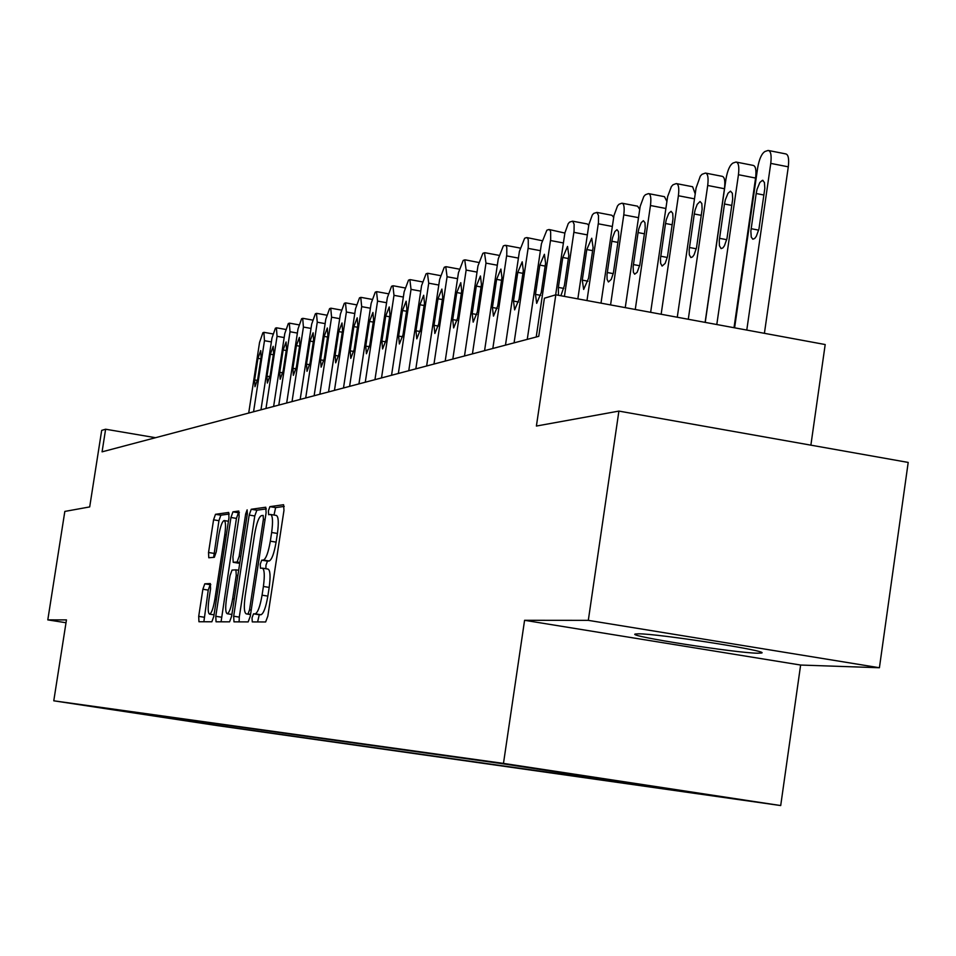 <?xml version="1.0" encoding="UTF-8"?>
<svg xmlns="http://www.w3.org/2000/svg" width="956" height="956" viewBox="0 0 956 956"><rect width="100%" height="100%" fill="white"/><g stroke="black" fill="none" stroke-linecap="round" stroke-linejoin="round"><path stroke-width="1.43" d="M252.026 617.875L252.276 621.914L265.649 621.962L267.835 616.082L283.968 510.396L283.585 504.72L269.903 506.644L268.409 510.791L268.648 514.698L270.512 514.459C272.723 515.475 273.105 521.486 271.647 532.492L270.321 541.18C268.349 552.46 266.055 558.758 263.438 560.049L261.717 560.18L260.223 564.279L260.474 568.246L262.267 568.139C264.489 569.214 264.86 575.333 263.402 586.47L262.064 595.182C260.092 606.474 257.809 612.688 255.216 613.824L253.507 613.836L252.026 617.875M262.577 568.199L268.015 569.071C270.249 570.158 270.644 576.265 269.186 587.402L267.847 596.114C265.876 607.395 263.593 613.609 260.976 614.744L259.255 614.744L257.606 621.938M284.219 506.417L275.627 507.6L274.014 515.045M276.153 515.427L276.26 515.415C278.483 516.431 278.865 522.442 277.419 533.436L276.093 542.136C274.121 553.416 271.827 559.702 269.186 560.993L267.453 561.124L265.959 565.211L265.876 568.724M757.726 653.211L761.49 653.02C771.683 651.299 657.836 633.541 638.285 633.816L635.178 634.055C626.873 636.015 735.75 653.02 757.726 653.211M212.997 724.887L184.508 720.561L212.997 724.887M204.787 583.817L202.875 589.243L198.705 616.369L198.944 621.747L211.862 621.782L213.809 616.309L228.962 517.758L228.699 512.452L215.494 514.304L213.57 519.813L208.539 552.496L208.778 557.766L214.335 557.3L216.271 551.791L218.793 535.408C220.358 526.445 222.127 521.486 224.098 520.542C225.724 521.343 225.951 526.075 224.791 534.739L214.837 599.484C213.284 608.386 211.539 613.274 209.615 614.146C207.966 613.238 207.739 608.41 208.91 599.639L210.559 588.92L210.308 583.554L204.787 583.817L210.153 584.678L208.241 590.103L203.867 621.759M588.31 620.36L524.581 620.301L800.626 665.041L879.412 667.742L588.31 620.36L618.902 411.092L536.4 426.041L555.806 294.807L544.406 298.212L538.754 336.333L102.077 451.841L105.614 429.22L101.683 430.391L89.697 506.919L64.829 511.424L47.8 619.882L66.012 622.738M524.581 620.301L503.477 763.402L53.775 700.808L66.454 619.894L47.8 619.882M233.67 616.226L233.981 621.854L248.178 621.902L250.293 616.154L266.103 512.786L265.756 507.23L251.249 509.273L249.181 515.057L233.67 616.226L239.287 617.11L239.108 621.878M229.583 621.842L216.056 621.794L215.781 616.297L230.958 517.483L232.953 511.842L238.797 511.03L239.12 516.395L232.906 556.846L233.204 562.307L237.136 562.02L239.167 556.332L245.68 513.874L247.138 509.859L247.353 513.647L231.615 616.226L229.583 621.842M618.902 411.092L908.2 462.429L879.412 667.742M697.545 793.11L744.198 800.184L697.545 793.11M503.477 763.402L780.705 805.561L216.654 725.508L53.775 700.808M211.993 723.154L211.766 724.612L699.637 793.719L500.502 763.438L115.927 709.734M211.766 724.612L115.557 710.009M810.879 445.161L825.195 344.542L555.806 294.807M800.626 665.041L780.705 805.561M155.505 437.705L105.614 429.22M183.827 719.223L184.759 720.513M172.905 718.84L172.2 717.598M266.365 508.891L256.853 510.205L254.774 515.977L239.287 617.11M248.058 613.872L249.54 609.844L263.39 519.311L263.151 515.427L261.335 515.666C258.765 517.077 256.531 523.302 254.607 534.332L245.214 595.696C243.756 606.69 244.103 612.748 246.278 613.883L250.58 614.266M239.382 512.631L238.426 512.763L236.431 518.391L221.075 621.818M238.653 563.192L239.753 563.144M226.453 598.898C225.258 607.873 225.52 612.82 227.241 613.74C229.261 612.856 231.077 607.849 232.666 598.731L236.251 575.357L235.929 569.836L232.021 570.087L230.014 575.715L226.453 598.898M210.798 584.654L210.153 584.678M229.225 514.029L220.848 515.188L218.924 520.697L213.642 557.36M764.406 333.321L788.294 166.834C789.214 158.72 788.318 154.394 785.617 153.88L768.959 150.594M734.602 327.812L757.642 167.981C759.219 159.031 761.669 153.534 764.967 151.502L768.146 150.439C770.823 150.94 771.695 155.266 770.763 163.392L746.779 330.071M756.184 193.518L750.854 231.125L751.249 237.064L752.814 239.215L754.738 238.45L756.339 236.263L758.956 228.962L764.824 188.32L764.43 182.441L762.47 180.302L759.853 182.465L757.044 189.312L756.184 193.518L763.952 195.024M734.017 327.705L755.575 178.055C756.495 170.12 755.658 165.89 753.077 165.376L736.753 162.173M705.229 322.399L725.963 179.083C727.504 170.347 729.858 164.994 733.001 163.046L736.012 162.03C738.558 162.544 739.37 166.762 738.45 174.709L716.797 324.526M724.481 203.998L719.247 240.697L719.426 245.74L721.075 248.608L722.915 247.879L724.445 245.752L726.954 238.642L732.702 199.003L732.344 193.255L730.492 191.152L728.006 193.255L725.305 199.912L724.481 203.998L731.854 205.432M705.11 322.375L724.457 188.726C725.353 180.971 724.576 176.836 722.127 176.322L706.114 173.191M677.266 317.237L696.064 188.069L700.306 176.143L702.015 174.303L705.432 173.06C707.846 173.574 708.611 177.708 707.703 185.476L688.284 319.268M694.283 213.989L689.168 249.815L689.312 254.75L690.877 257.558L692.634 256.841L694.08 254.774L696.494 247.855L702.134 209.161L701.823 203.532L700.055 201.477L697.199 204.357L695.096 210.009L694.283 213.989L701.322 215.339M650.642 312.313L667.623 196.637L671.399 186.551L673.048 184.759L676.286 183.576C678.593 184.09 679.298 188.141 678.402 195.741L661.146 314.249M676.908 183.695L692.622 186.743L695.203 193.829M665.519 223.501L660.488 258.49L660.62 263.318L662.09 266.079L665.161 263.378L667.479 256.626L673.012 218.84L672.725 213.343L671.064 211.312L668.794 213.308L666.296 219.617L665.519 223.501L672.223 224.78M625.248 307.629L640.185 206.317L643.83 196.47L645.396 194.737L648.491 193.614C650.689 194.116 651.347 198.083 650.462 205.516L635.262 309.481M649.064 193.721L664.48 196.685L666.834 201.31M638.07 232.583L633.135 266.784L633.386 272.221L634.641 274.205L637.126 272.364L639.815 265.003L645.228 228.078L644.977 222.688L643.388 220.705L641.225 222.64L638.835 228.795L638.07 232.583L644.463 233.802M601.001 303.148L613.967 215.554L617.492 205.958L618.998 204.273L621.938 203.186C624.041 203.688 624.662 207.583 623.778 214.861L610.573 304.916M622.476 203.293L637.592 206.185L639.648 209.256M611.852 241.259L607.012 274.695L607.084 279.319L608.422 281.972L611.231 279.415L613.382 272.998L618.699 236.909L618.484 231.615L616.978 229.667L614.899 231.543L612.593 237.554L611.852 241.259L617.958 242.406M577.842 298.881L588.908 224.397L592.302 215.016L593.748 213.379L596.938 212.399L598.516 215.554L598.456 222.461L586.984 300.566M597.058 212.435L611.9 215.267L613.633 217.299M586.781 249.552L582.276 280.132L583.662 289.441L588.573 278.208L593.09 247.461L591.716 238.235L586.781 249.552L592.624 250.651M555.663 294.854L564.912 232.858L568.199 223.692L569.585 222.103L572.632 221.159L574.126 224.266L574.054 231.029L564.422 296.396M572.728 221.195L587.307 223.967L588.729 225.258M560.885 295.751L564.387 285.581L568.832 255.491L567.541 246.445L562.785 257.487L558.364 287.409L558.471 295.296M527.258 339.38L541.443 243.696L546.856 230.229L548.672 229.571L549.975 230.061L550.644 231.794L550.68 239.239L536.22 337.002M549.437 229.583L564.876 233.061M539.805 265.087L535.468 294.388L536.675 303.351L541.239 292.632L545.601 263.175L544.394 254.296L539.805 265.087L545.171 266.091M505.473 345.14L519.407 251.416L524.653 238.247L526.398 237.614L527.64 238.104L528.262 239.801L528.274 247.114L514.077 342.857M527.103 237.626L541.992 240.673M517.77 272.376L513.503 301.08L514.627 309.875L519.036 299.395L523.326 270.536L522.203 261.825L517.77 272.376L522.908 273.332M484.573 350.673L498.267 258.825L503.334 245.931L505.007 245.334L506.202 245.811L506.8 247.484L506.788 254.655L492.83 348.486M519.192 247.986L520.028 248.082M496.618 279.367L492.424 307.497L493.475 316.137L497.741 305.884L501.948 277.61L500.896 269.054L496.618 279.367L501.553 280.287M464.497 355.979L477.952 265.935L482.864 253.328L484.477 252.743L485.983 263.127L472.431 353.875M476.303 286.095L472.18 313.664L473.172 322.148L477.283 312.11L481.43 284.398L480.45 275.997L476.303 286.095L481.047 286.967M445.197 361.081L458.438 272.771L463.194 260.426L464.736 259.865L466.146 270.07L452.821 359.062M478.406 262.41L465.333 259.877M456.777 292.548L452.726 319.591L453.646 327.92L457.637 318.097L461.7 290.923L460.78 282.665L456.777 292.548L461.33 293.384M426.639 365.993L439.652 279.343L444.265 267.262L445.759 266.724L447.073 276.75L433.976 364.057M437.991 298.762L434.012 325.303L434.861 333.477L438.732 323.857L442.736 297.197L441.875 289.082L437.991 298.762L442.377 299.563M408.762 370.725L421.572 285.677L426.053 273.834L427.475 273.32L428.718 283.179L415.836 368.849M419.911 304.749L415.991 330.788L416.792 338.83L420.532 329.402L424.476 303.231L423.675 295.261L419.911 304.749L424.129 305.514M391.554 375.278L404.149 291.783L408.499 280.168L409.873 279.666L411.032 289.369L398.353 373.473M402.488 310.509L398.628 336.07L399.381 343.981L403.014 334.743L406.886 309.051L406.145 301.212L402.488 310.509L406.551 311.25M374.955 379.663L387.347 297.663L391.578 286.274L392.904 285.796L393.992 295.332L381.516 377.931M385.698 316.066L381.898 341.173L382.591 348.952L386.128 339.882L389.94 314.655L389.235 306.948L385.698 316.066L389.618 316.771M358.942 383.894L371.143 303.339L375.254 292.166L376.545 291.7L377.56 301.092L365.276 382.221M369.494 321.419L365.754 346.096L366.411 353.744L369.829 344.853L373.581 320.069L372.936 312.481L369.494 321.419L373.282 322.1M343.491 387.981L355.501 308.812L359.504 297.854L360.747 297.4L361.691 306.649L349.597 386.367M353.851 326.594L350.171 350.84L350.78 358.369L354.114 349.633L357.807 325.291L357.197 317.822L353.851 326.594L357.508 327.251M328.553 391.936L340.396 314.106L344.291 303.339L345.486 302.909L346.383 312.015L334.469 390.371M338.747 331.589L335.126 355.417L335.687 362.826L338.926 354.258L342.571 330.334L342.009 322.985L338.747 331.589L342.284 332.222M314.13 395.748L325.793 319.22L329.581 308.645L330.74 308.226L331.577 317.201L319.842 394.242M324.156 336.416L320.583 359.85L321.108 367.14L324.263 358.727L327.848 335.197L327.322 327.968L324.156 336.416L327.561 337.026M300.184 399.441L311.668 324.168L315.372 313.783L316.484 313.377L317.261 322.208L305.705 397.983M310.043 341.089L306.518 364.14L307.007 371.322L310.079 363.053L313.604 339.906L313.114 332.784L310.043 341.089L313.341 341.674M286.68 403.014L298.009 328.948L301.606 318.742L302.694 318.36L303.422 327.06L292.034 401.592M296.384 345.606L292.918 368.287L293.361 375.35L296.36 367.235L299.837 344.459L299.383 337.444L296.384 345.606L299.575 346.18M273.619 406.467L284.78 333.584L288.294 323.558L289.345 323.176L290.026 331.744L278.794 405.093M283.155 349.98L279.738 372.29L280.156 379.257L283.072 371.275L286.501 348.868L286.083 341.961L283.155 349.98L286.25 350.529M260.964 409.813L271.97 338.065L275.4 328.207L276.415 327.836L277.049 336.297L265.983 408.487M270.357 354.21L266.987 376.186L267.369 383.045L270.213 375.194L273.595 353.146L273.201 346.323L270.357 354.21L273.344 354.748M248.703 413.064L259.554 342.415L262.9 332.724L263.88 332.365L264.477 340.695L253.555 411.773M257.941 358.321L254.619 379.95L254.977 386.714L257.75 378.994L261.084 357.281L260.725 350.565L257.941 358.321L260.845 358.835M260.976 614.744L255.216 613.824M267.847 596.114L262.064 595.182M269.186 587.402L263.402 586.47M267.453 561.124L261.717 560.18M269.186 560.993L263.438 560.049M276.093 542.136L270.321 541.18M277.419 533.436L271.647 532.492M275.627 507.6L269.903 506.644M259.255 614.744L253.507 613.836M254.774 515.977L249.181 515.057M256.853 510.205L251.249 509.273M251.213 610.119L249.54 609.844M265.063 519.586L263.39 519.311M250.532 614.553L246.29 613.883L250.532 614.565M221.266 617.17L215.781 616.297M236.431 518.391L230.958 517.483M238.426 512.763L232.953 511.842M238.761 563.215L233.216 562.307L238.737 563.215M239.86 562.463L237.136 562.02M240.757 556.595L239.167 556.332M247.269 514.149L245.68 513.874M234.256 598.982L232.666 598.731M237.841 575.62L236.251 575.357M238.665 570.278L236.036 569.848L238.665 570.278M216.367 599.723L214.837 599.484M226.321 534.99L224.791 534.739M213.893 553.369L208.539 552.496M218.924 520.697L213.57 519.813M220.848 515.188L215.494 514.304M204.07 617.218L198.705 616.369M208.241 590.103L202.875 589.243M770.763 163.392L788.294 166.834M758.67 230.133L751.117 228.687M738.45 174.709L755.575 178.055M726.703 239.693L719.51 238.319M707.703 185.476L724.457 188.726M696.279 248.787L689.419 247.484M678.402 195.741L694.474 198.836M667.288 257.451L660.751 256.22M650.462 205.516L665.794 208.468M639.648 265.732L633.386 264.561M623.778 214.861L638.417 217.657M613.238 273.631L607.263 272.52M598.277 223.8L612.27 226.453M588 281.195L582.276 280.132M573.875 232.344L587.271 234.877M568.39 258.526L562.785 257.487M563.849 288.425L558.364 287.409M550.513 240.53L563.335 242.944M540.726 295.356L535.468 294.388M528.106 248.369L540.403 250.675M518.546 302.012L513.503 301.08M506.62 255.897L518.415 258.096M497.275 308.394L492.424 307.497M485.983 263.127L497.311 265.23M476.841 314.512L472.18 313.664M466.146 270.07L477.032 272.09M457.207 320.415L452.726 319.591M447.073 276.75L457.542 278.674M438.326 326.08L434.012 325.303M428.718 283.179L438.792 285.031M420.15 331.541L415.991 330.788M411.032 289.369L420.748 291.15M402.643 336.799L398.628 336.07M393.992 295.332L403.348 297.041M385.77 341.866L381.898 341.173M377.56 301.092L386.583 302.729M369.494 346.753L365.754 346.096M361.691 306.649L370.402 308.226M353.78 351.485L350.171 350.84M346.383 312.015L354.784 313.532M338.615 356.038L335.126 355.417M331.577 317.201L339.703 318.659M323.953 360.448L320.583 359.85M317.261 322.208L325.124 323.618M309.78 364.714L306.518 364.14M303.422 327.06L311.023 328.422M296.073 368.837L292.918 368.287M290.026 331.744L297.376 333.07M282.797 372.828L279.738 372.29M277.049 336.297L284.171 337.564M269.951 376.7L266.987 376.186M264.477 340.695L271.385 341.925M257.499 380.452L254.619 379.95M268.015 569.071L262.53 568.187M276.26 515.415L270.811 514.519M231.89 614.481L227.241 613.74M214.036 614.851L209.615 614.146M228.424 521.259L224.29 520.566M763.091 180.421L762.47 180.302M505.676 245.345L519.49 247.927M485.098 252.754L498.685 255.288M446.309 266.724L459.131 269.102M428.001 273.32L440.369 275.603M410.375 279.678L422.313 281.865M393.37 285.796L404.902 287.911M376.987 291.7L388.124 293.731M361.165 297.4L371.932 299.359M345.881 302.909L356.301 304.797M331.123 308.226L341.208 310.055M316.842 313.377L326.605 315.145M303.028 318.36L312.493 320.057M289.668 323.176L298.846 324.825M276.714 327.836L285.617 329.438M264.179 332.365L272.807 333.907"/></g></svg>
